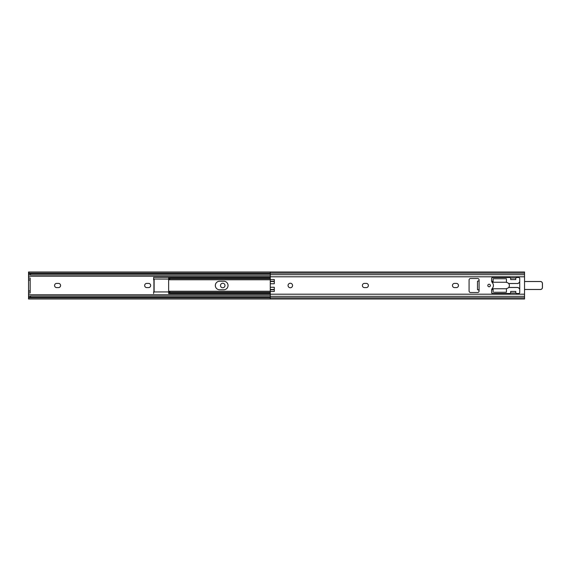 <?xml version="1.0" encoding="UTF-8"?>
<svg xmlns="http://www.w3.org/2000/svg" width="571" height="571" viewBox="0 0 571 571"><rect width="100%" height="100%" fill="white"/><g stroke="black" fill="none" stroke-linecap="round" stroke-linejoin="round"><path stroke-width="0.86" d="M224.988 285.5A2.255 2.255 0 0 0 222.74 283.245A2.255 2.255 0 0 0 220.485 285.5A2.255 2.255 0 0 0 222.74 287.755A2.255 2.255 0 0 0 224.988 285.5M144.663 285.5A2.106 2.106 0 0 0 146.768 287.606L148.567 287.606A2.106 2.106 0 0 0 150.665 285.5A2.106 2.106 0 0 0 148.567 283.394L146.768 283.394A2.106 2.106 0 0 0 144.663 285.5M54.573 285.5A2.106 2.106 0 0 0 56.679 287.606L58.478 287.606A2.106 2.106 0 0 0 60.583 285.5A2.106 2.106 0 0 0 58.478 283.394L56.679 283.394A2.106 2.106 0 0 0 54.573 285.5M28.55 293.009L28.55 291.003L30.149 291.003L30.149 293.009L28.55 293.009L28.55 294.779L270.283 294.779M28.55 273.145L28.55 271.989L28.95 273.145A1.998 1.285 0 0 0 30.548 273.659L30.548 274.887A1.998 1.285 180 0 1 28.964 274.38L28.55 273.588L28.55 276.221L270.283 276.221M28.55 276.221L28.55 277.991L30.149 277.991L30.149 279.997L28.55 279.997L28.55 277.991M28.95 297.855L28.55 298.569L28.55 297.291L28.964 296.62A1.998 1.285 0 0 1 30.548 296.113L30.548 297.341A1.998 1.285 180 0 0 28.95 297.855L270.283 297.855L270.283 299.011L524.535 299.011L524.535 271.989L270.283 271.989L270.283 279.483L274.287 279.483L274.287 283.751L270.283 283.751L270.283 287.249L274.287 287.249L274.287 291.517L270.283 291.517L270.283 297.855L524.535 297.855M28.55 298.569L28.55 299.011L270.283 299.011M30.548 297.341L270.283 297.341M30.548 296.113L270.283 296.113M28.55 294.779L28.55 297.412M28.55 296.542L29.071 296.542M28.55 274.458L29.071 274.458M30.548 274.887L270.283 274.887M30.548 273.659L270.283 273.659M28.95 273.145L524.535 273.145M282.795 271.989L28.55 271.989M28.55 291.003L28.55 279.997M28.55 273.709L28.55 272.431M30.149 291.003L30.149 279.997M270.283 278.113L170.636 278.113L168.638 279.683L168.638 277.392L270.283 277.392L153.62 277.392L153.62 279.069L154.12 279.24L154.12 291.76L153.62 291.931L153.62 293.608M153.92 291.246L153.62 292.645M223.789 289.754A4.254 4.254 0 0 0 228.043 285.5A4.254 4.254 0 0 0 223.789 281.246L219.585 281.246A4.254 4.254 0 0 0 215.331 285.5A4.254 4.254 0 0 0 219.585 289.754L223.789 289.754A4.254 4.254 0 0 0 228.043 285.5A4.254 4.254 0 0 0 223.789 281.246M153.62 278.855L153.62 279.754M153.62 291.959L168.638 291.931L168.638 279.069L153.62 279.041M153.62 278.355L153.62 278.791M153.92 291.76L153.92 279.24M168.638 292.209L168.638 291.246L270.283 291.246M270.283 293.608L168.638 293.608L168.638 292.645L170.636 293.444L270.283 293.444M169.537 277.791L168.638 277.791L168.638 279.683M270.283 277.556L170.636 277.556L170.636 278.113M168.638 278.355L170.636 277.556M270.283 278.47L169.858 278.47M270.283 279.59L168.673 279.59M168.638 291.317L170.636 292.887L170.636 293.444M270.283 291.41L168.673 291.41M270.283 292.53L169.858 292.53M270.283 292.887L170.636 292.887M288.055 285.5A2.255 2.255 0 0 0 290.304 287.755A2.255 2.255 0 0 0 292.559 285.5A2.255 2.255 0 0 0 290.304 283.245A2.255 2.255 0 0 0 288.055 285.5M364.476 283.394A2.106 2.106 0 0 0 362.378 285.5A2.106 2.106 0 0 0 364.476 287.606L366.275 287.606A2.106 2.106 0 0 0 368.381 285.5A2.106 2.106 0 0 0 366.275 283.394L364.476 283.394M454.566 283.394A2.106 2.106 0 0 0 452.46 285.5A2.106 2.106 0 0 0 454.566 287.606L456.365 287.606A2.106 2.106 0 0 0 458.47 285.5A2.106 2.106 0 0 0 456.365 283.394L454.566 283.394M487.82 285.5A1.278 1.278 0 0 0 489.097 286.778A1.278 1.278 0 0 0 490.375 285.5A1.278 1.278 0 0 0 489.097 284.222A1.278 1.278 0 0 0 487.82 285.5M479.09 280.696L479.09 279.997A1.499 1.499 0 0 0 477.584 278.491L470.583 278.491A1.499 1.499 0 0 0 469.077 279.997L469.077 291.003A1.499 1.499 0 0 0 470.583 292.509L477.584 292.509A1.499 1.499 0 0 0 479.09 291.003L478.605 289.804L477.484 289.761L477.484 281.239L479.09 280.696L479.09 290.304M510.588 277.991A0.999 0.999 0 0 0 509.717 277.492L492.602 277.492A0.999 0.999 0 0 0 491.602 278.491L491.602 280.696A3.005 3.005 0 0 0 492.338 282.666A4.304 4.304 0 0 1 492.338 288.334A3.005 3.005 0 0 0 491.602 290.304L491.602 292.509A0.999 0.999 0 0 0 492.602 293.508L509.717 293.508A0.999 0.999 0 0 0 510.588 293.009L510.717 291.403L515.727 291.403L515.856 293.009A0.999 0.999 0 0 0 516.726 293.508L518.725 293.508A0.999 0.999 0 0 0 519.731 292.509L519.731 278.491A0.999 0.999 0 0 0 518.725 277.492L516.726 277.492A0.999 0.999 0 0 0 515.856 277.991L515.727 279.597L510.717 279.597L510.588 277.991L515.856 277.991M270.283 283.751L270.283 279.483M270.283 291.517L270.283 287.249M477.484 288.762L477.484 289.761M492.031 282.238A0.5 0.5 0 0 0 492.102 282.245L493.101 281.746L493.101 278.741L506.413 278.741L506.463 282.245A0.5 0.5 0 0 0 506.841 282.531A3.005 3.005 0 0 1 506.841 288.469A0.5 0.5 0 0 0 506.463 288.755L506.413 292.259L494.101 292.259M493.101 292.259L493.101 289.254L492.102 288.755A0.5 0.5 0 0 0 492.031 288.762M505.414 292.259L506.413 292.259M501.859 292.259L502.359 292.259M524.535 281.496L540.452 281.496A1.998 1.998 0 0 1 542.45 283.501L542.45 287.498L542.4 283.501A1.949 1.949 0 0 0 540.452 281.546L524.535 281.546M524.535 289.454L540.452 289.454A1.949 1.949 0 0 0 542.4 287.498L542.45 287.498A1.998 1.998 0 0 1 540.452 289.504L524.535 289.504M519.731 289.133A1.998 1.998 0 0 1 519.16 288.505A1.998 1.998 0 0 0 517.426 287.498L508.654 287.498M492.944 288.89A5.003 5.003 0 0 0 492.459 289.433A1.998 1.998 0 0 1 491.61 290.068M491.61 280.932A1.998 1.998 0 0 1 492.459 281.567A5.003 5.003 0 0 0 492.944 282.11A5.003 5.003 0 0 1 492.459 281.567L492.416 281.596A1.949 1.949 0 0 0 491.617 280.989M508.654 283.501L517.426 283.501A1.998 1.998 0 0 0 519.16 282.495A1.998 1.998 0 0 1 517.426 283.501L508.697 283.551M519.731 281.931A1.949 1.949 0 0 0 519.203 282.524L519.16 282.495A1.998 1.998 0 0 1 519.731 281.867M169.537 293.209L168.638 293.209M270.283 274.68L524.535 274.68M270.283 276.799L524.535 276.799M270.283 296.32L524.535 296.32M270.283 294.201L524.535 294.201M515.856 293.009L510.588 293.009M274.287 289.49L270.283 289.49M274.287 289.775L270.283 289.775M274.287 281.225L270.283 281.225M274.287 281.51L270.283 281.51M506.463 282.245L492.602 282.245M492.602 288.755L506.463 288.755M492.909 282.145A5.053 5.053 0 0 1 492.416 281.596M491.617 290.011A1.949 1.949 0 0 0 492.416 289.404A5.053 5.053 0 0 1 492.909 288.855M508.697 287.449L517.426 287.449A2.048 2.048 0 0 1 519.203 288.476A1.949 1.949 0 0 0 519.731 289.069M542.4 287.498L542.4 283.501M519.203 282.524A2.048 2.048 0 0 1 517.426 283.551M270.283 279.754L168.638 279.754"/></g></svg>
